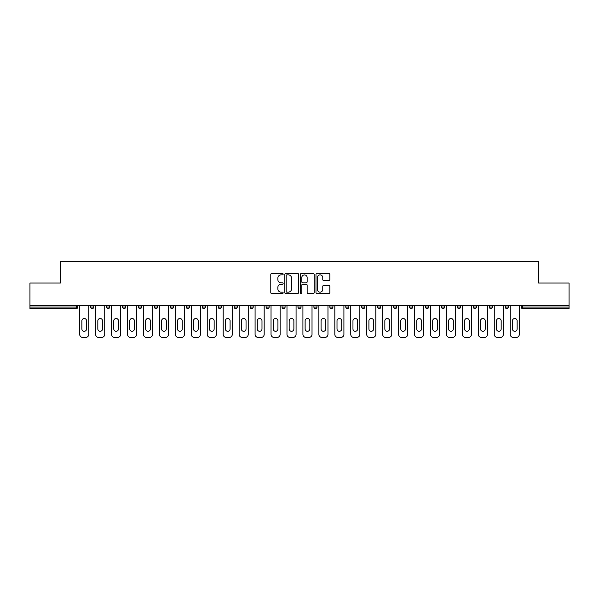 <?xml version="1.0" encoding="UTF-8"?>
<svg xmlns="http://www.w3.org/2000/svg" width="599" height="599" viewBox="0 0 599 599"><rect width="100%" height="100%" fill="white"/><g stroke="black" fill="none" stroke-linecap="round" stroke-linejoin="round"><path stroke-width="0.9" d="M283.147 274.17A0.704 0.704 0 0 0 282.443 273.466L271.781 273.466A1.003 1.003 0 0 0 270.778 274.469L270.778 292.537A1.003 1.003 0 0 0 271.781 293.54L282.443 293.54A0.704 0.704 0 0 0 283.147 292.836A0.704 0.704 0 0 0 282.443 292.132L281.066 292.132A3.212 3.212 0 0 1 277.854 288.92L277.854 287.415A3.212 3.212 0 0 1 281.066 284.203L282.443 284.203A0.704 0.704 0 0 0 283.147 283.499A0.704 0.704 0 0 0 282.443 282.803L281.066 282.803A3.212 3.212 0 0 1 277.854 279.591L277.854 278.086A3.212 3.212 0 0 1 281.066 274.874L282.443 274.874A0.704 0.704 0 0 0 283.147 274.17M328.821 280.542A1.003 1.003 0 0 0 329.824 279.538L329.824 274.469A1.003 1.003 0 0 0 328.821 273.466L316.983 273.466A1.003 1.003 0 0 0 315.98 274.469L315.98 292.537A1.003 1.003 0 0 0 316.983 293.54L328.821 293.54A1.003 1.003 0 0 0 329.824 292.537L329.824 286.412A1.003 1.003 0 0 0 328.821 285.409L323.76 285.409A1.003 1.003 0 0 0 322.756 286.412L322.756 289.444A2.681 2.681 0 0 1 320.068 292.132A2.681 2.681 0 0 1 317.388 289.444L317.388 277.562A2.681 2.681 0 0 1 320.068 274.874A2.681 2.681 0 0 1 322.756 277.562L322.756 279.538A1.003 1.003 0 0 0 323.76 280.542L328.821 280.542M29.95 305.43L29.95 283.042L60.409 283.042L60.409 261.576L538.591 261.576L538.591 283.042L569.05 283.042L569.05 305.43L29.95 305.43L29.95 307.062L76.253 307.062L76.253 305.43M298.624 274.469A1.003 1.003 0 0 0 297.621 273.466L285.783 273.466A1.003 1.003 0 0 0 284.78 274.469L284.78 292.537A1.003 1.003 0 0 0 285.783 293.54L297.621 293.54A1.003 1.003 0 0 0 298.624 292.537L298.624 274.469M301.379 273.466L313.217 273.466A1.003 1.003 0 0 1 314.22 274.469L314.22 292.537A1.003 1.003 0 0 1 313.217 293.54L308.156 293.54A1.003 1.003 0 0 1 307.152 292.537L307.152 285.206A1.003 1.003 0 0 0 306.149 284.203L302.787 284.203A1.003 1.003 0 0 0 301.784 285.206L301.784 292.836A0.704 0.704 0 0 1 301.08 293.54A0.704 0.704 0 0 1 300.376 292.836L300.376 274.469A1.003 1.003 0 0 1 301.379 273.466M77.788 305.43L77.788 307.062A1.535 1.535 0 0 1 76.253 308.597L29.95 308.597L29.95 307.062M569.05 305.43L569.05 308.597L522.747 308.597A1.535 1.535 0 0 1 521.212 307.062L521.212 305.43M90.666 307.062A1.535 1.535 0 0 0 92.201 308.597A1.535 1.535 0 0 0 93.736 307.062A1.535 1.535 0 0 1 92.201 308.597A1.535 1.535 0 0 0 93.736 307.062L93.736 305.43L93.736 307.062L90.666 307.062A1.535 1.535 0 0 0 92.201 308.597A1.535 1.535 0 0 1 90.666 307.062L90.666 305.43M76.253 308.597A1.535 1.535 0 0 0 77.788 307.062A1.535 1.535 0 0 1 76.253 308.597L76.253 307.062L77.788 307.062M106.615 305.43L106.615 307.062L106.615 305.43M109.677 305.43L109.677 307.062L109.677 305.43M122.563 307.062A1.535 1.535 0 0 0 124.09 308.597A1.535 1.535 0 0 0 125.625 307.062A1.535 1.535 0 0 1 124.09 308.597A1.535 1.535 0 0 0 125.625 307.062L125.625 305.43L125.625 307.062L122.563 307.062A1.535 1.535 0 0 0 124.09 308.597A1.535 1.535 0 0 1 122.563 307.062L122.563 305.43M138.504 305.43L138.504 307.062L138.504 305.43M141.574 305.43L141.574 307.062A1.535 1.535 0 0 1 140.039 308.597A1.535 1.535 0 0 1 138.504 307.062A1.535 1.535 0 0 0 140.039 308.597A1.535 1.535 0 0 0 141.574 307.062A1.535 1.535 0 0 1 140.039 308.597A1.535 1.535 0 0 1 138.504 307.062L141.574 307.062M154.452 305.43L154.452 307.062L154.452 305.43M157.522 305.43L157.522 307.062L157.522 305.43M173.463 305.43L173.463 307.062A1.535 1.535 0 0 1 171.928 308.597A1.535 1.535 0 0 1 170.401 307.062L170.401 305.43M187.876 308.597A1.535 1.535 0 0 0 189.411 307.062L189.411 305.43L189.411 307.062A1.535 1.535 0 0 1 187.876 308.597A1.535 1.535 0 0 1 186.341 307.062L186.341 305.43M205.36 305.43L205.36 307.062A1.535 1.535 0 0 1 203.825 308.597A1.535 1.535 0 0 1 202.29 307.062L202.29 305.43M221.301 305.43L221.301 307.062A1.535 1.535 0 0 1 219.773 308.597A1.535 1.535 0 0 1 218.238 307.062L218.238 305.43M234.179 305.43L234.179 307.062L234.179 305.43M237.249 305.43L237.249 307.062L237.249 305.43M253.197 305.43L253.197 307.062A1.535 1.535 0 0 1 251.662 308.597A1.535 1.535 0 0 1 250.127 307.062L250.127 305.43M266.076 305.43L266.076 307.062L266.076 305.43M269.138 305.43L269.138 307.062A1.535 1.535 0 0 1 267.611 308.597A1.535 1.535 0 0 1 266.076 307.062L269.138 307.062A1.535 1.535 0 0 1 267.611 308.597M285.087 305.43L285.087 307.062L282.024 307.062A1.535 1.535 0 0 0 283.552 308.597A1.535 1.535 0 0 1 282.024 307.062L282.024 305.43M301.035 305.43L301.035 307.062A1.535 1.535 0 0 1 299.5 308.597A1.535 1.535 0 0 1 297.965 307.062L297.965 305.43M316.976 305.43L316.976 307.062A1.535 1.535 0 0 1 315.448 308.597A1.535 1.535 0 0 1 313.913 307.062L313.913 305.43M332.924 305.43L332.924 307.062A1.535 1.535 0 0 1 331.389 308.597A1.535 1.535 0 0 1 329.862 307.062L329.862 305.43M345.803 305.43L345.803 307.062L345.803 305.43M348.873 305.43L348.873 307.062L348.873 305.43M361.751 305.43L361.751 307.062L361.751 305.43M364.821 305.43L364.821 307.062A1.535 1.535 0 0 1 363.286 308.597A1.535 1.535 0 0 1 361.751 307.062L364.821 307.062A1.535 1.535 0 0 1 363.286 308.597M380.762 305.43L380.762 307.062A1.535 1.535 0 0 1 379.227 308.597A1.535 1.535 0 0 1 377.699 307.062L377.699 305.43M393.64 305.43L393.64 307.062L393.64 305.43M396.71 305.43L396.71 307.062A1.535 1.535 0 0 1 395.175 308.597A1.535 1.535 0 0 1 393.64 307.062L396.71 307.062A1.535 1.535 0 0 1 395.175 308.597M412.659 305.43L412.659 307.062A1.535 1.535 0 0 1 411.124 308.597A1.535 1.535 0 0 1 409.589 307.062L409.589 305.43M425.537 305.43L425.537 307.062L425.537 305.43M428.599 305.43L428.599 307.062L428.599 305.43M441.478 305.43L441.478 307.062L441.478 305.43M444.548 305.43L444.548 307.062L444.548 305.43M460.496 305.43L460.496 307.062A1.535 1.535 0 0 1 458.961 308.597A1.535 1.535 0 0 1 457.426 307.062L457.426 305.43M476.437 305.43L476.437 307.062L473.375 307.062A1.535 1.535 0 0 0 474.91 308.597A1.535 1.535 0 0 1 473.375 307.062L473.375 305.43M492.385 305.43L492.385 307.062A1.535 1.535 0 0 1 490.851 308.597A1.535 1.535 0 0 1 489.323 307.062L489.323 305.43M505.264 305.43L505.264 307.062L505.264 305.43M508.334 305.43L508.334 307.062L508.334 305.43M108.149 308.597A1.535 1.535 0 0 1 106.615 307.062L109.677 307.062A1.535 1.535 0 0 1 108.149 308.597A1.535 1.535 0 0 0 109.677 307.062A1.535 1.535 0 0 1 108.149 308.597M155.987 308.597A1.535 1.535 0 0 1 154.452 307.062A1.535 1.535 0 0 0 155.987 308.597A1.535 1.535 0 0 0 157.522 307.062A1.535 1.535 0 0 1 155.987 308.597A1.535 1.535 0 0 1 154.452 307.062L157.522 307.062A1.535 1.535 0 0 1 155.987 308.597M235.714 308.597A1.535 1.535 0 0 1 234.179 307.062L237.249 307.062A1.535 1.535 0 0 1 235.714 308.597A1.535 1.535 0 0 0 237.249 307.062M283.552 308.597A1.535 1.535 0 0 0 285.087 307.062A1.535 1.535 0 0 1 283.552 308.597A1.535 1.535 0 0 1 282.024 307.062M347.338 308.597A1.535 1.535 0 0 1 345.803 307.062L348.873 307.062A1.535 1.535 0 0 1 347.338 308.597A1.535 1.535 0 0 0 348.873 307.062M427.072 308.597A1.535 1.535 0 0 1 425.537 307.062A1.535 1.535 0 0 0 427.072 308.597A1.535 1.535 0 0 0 428.599 307.062A1.535 1.535 0 0 1 427.072 308.597A1.535 1.535 0 0 1 425.537 307.062L428.599 307.062M443.013 308.597A1.535 1.535 0 0 1 441.478 307.062A1.535 1.535 0 0 0 443.013 308.597A1.535 1.535 0 0 0 444.548 307.062A1.535 1.535 0 0 1 443.013 308.597A1.535 1.535 0 0 1 441.478 307.062L444.548 307.062A1.535 1.535 0 0 1 443.013 308.597M476.437 307.062A1.535 1.535 0 0 1 474.91 308.597A1.535 1.535 0 0 0 476.437 307.062A1.535 1.535 0 0 1 474.91 308.597A1.535 1.535 0 0 1 473.375 307.062M506.799 308.597A1.535 1.535 0 0 1 505.264 307.062A1.535 1.535 0 0 0 506.799 308.597A1.535 1.535 0 0 0 508.334 307.062A1.535 1.535 0 0 1 506.799 308.597A1.535 1.535 0 0 1 505.264 307.062L508.334 307.062M286.884 274.874A0.704 0.704 0 0 0 286.18 275.577L286.18 291.428A0.704 0.704 0 0 0 286.884 292.132L288.336 292.132A3.212 3.212 0 0 0 291.548 288.92L291.548 278.086A3.212 3.212 0 0 0 288.336 274.874L286.884 274.874M307.152 277.607A2.681 2.681 0 0 0 304.464 274.926A2.681 2.681 0 0 0 301.784 277.607L301.784 281.8A1.003 1.003 0 0 0 302.787 282.803L306.149 282.803A1.003 1.003 0 0 0 307.152 281.8L307.152 277.607M86.578 320.862A2.351 2.351 0 0 0 84.227 318.511A2.351 2.351 0 0 0 81.876 320.862A2.351 2.351 0 0 1 84.227 318.511A2.351 2.351 0 0 1 86.578 320.862L86.578 328.941A2.351 2.351 0 0 1 84.227 331.292A2.351 2.351 0 0 1 81.876 328.941A2.351 2.351 0 0 0 84.227 331.292A2.351 2.351 0 0 0 86.578 328.941M79.682 305.43L79.682 334.354L79.682 305.43M82.744 337.424L85.709 337.424L82.744 337.424A3.07 3.07 0 0 1 79.682 334.354M88.779 305.43L88.779 334.354L88.779 305.43M81.876 328.941L81.876 320.862M85.709 337.424A3.07 3.07 0 0 0 88.779 334.354M102.526 320.862A2.351 2.351 0 0 0 100.175 318.511A2.351 2.351 0 0 0 97.824 320.862A2.351 2.351 0 0 1 100.175 318.511A2.351 2.351 0 0 1 102.526 320.862L102.526 328.941A2.351 2.351 0 0 1 100.175 331.292A2.351 2.351 0 0 1 97.824 328.941A2.351 2.351 0 0 0 100.175 331.292A2.351 2.351 0 0 0 102.526 328.941M95.623 305.43L95.623 334.354L95.623 305.43M98.693 337.424L101.658 337.424L98.693 337.424A3.07 3.07 0 0 1 95.623 334.354M104.72 305.43L104.72 334.354L104.72 305.43M118.475 320.862A2.351 2.351 0 0 0 116.124 318.511A2.351 2.351 0 0 0 113.773 320.862A2.351 2.351 0 0 1 116.124 318.511A2.351 2.351 0 0 1 118.475 320.862L118.475 328.941A2.351 2.351 0 0 1 116.124 331.292A2.351 2.351 0 0 1 113.773 328.941A2.351 2.351 0 0 0 116.124 331.292A2.351 2.351 0 0 0 118.475 328.941M111.571 305.43L111.571 334.354L111.571 305.43M114.641 337.424L117.599 337.424L114.641 337.424A3.07 3.07 0 0 1 111.571 334.354M120.669 305.43L120.669 334.354L120.669 305.43M134.416 320.862A2.351 2.351 0 0 0 132.065 318.511A2.351 2.351 0 0 0 129.713 320.862A2.351 2.351 0 0 1 132.065 318.511A2.351 2.351 0 0 1 134.416 320.862L134.416 328.941A2.351 2.351 0 0 1 132.065 331.292A2.351 2.351 0 0 1 129.713 328.941A2.351 2.351 0 0 0 132.065 331.292A2.351 2.351 0 0 0 134.416 328.941M127.52 305.43L127.52 334.354L127.52 305.43M130.582 337.424L133.547 337.424L130.582 337.424A3.07 3.07 0 0 1 127.52 334.354M136.617 305.43L136.617 334.354L136.617 305.43M150.364 320.862A2.351 2.351 0 0 0 148.013 318.511A2.351 2.351 0 0 0 145.662 320.862A2.351 2.351 0 0 1 148.013 318.511A2.351 2.351 0 0 1 150.364 320.862L150.364 328.941A2.351 2.351 0 0 1 148.013 331.292A2.351 2.351 0 0 1 145.662 328.941A2.351 2.351 0 0 0 148.013 331.292A2.351 2.351 0 0 0 150.364 328.941M143.46 305.43L143.46 334.354L143.46 305.43M146.53 337.424L149.495 337.424L146.53 337.424A3.07 3.07 0 0 1 143.46 334.354M152.558 305.43L152.558 334.354L152.558 305.43M166.312 320.862A2.351 2.351 0 0 0 163.961 318.511A2.351 2.351 0 0 0 161.61 320.862A2.351 2.351 0 0 1 163.961 318.511A2.351 2.351 0 0 1 166.312 320.862L166.312 328.941A2.351 2.351 0 0 1 163.961 331.292A2.351 2.351 0 0 1 161.61 328.941A2.351 2.351 0 0 0 163.961 331.292A2.351 2.351 0 0 0 166.312 328.941M159.409 305.43L159.409 334.354L159.409 305.43M162.479 337.424L165.444 337.424L162.479 337.424A3.07 3.07 0 0 1 159.409 334.354M168.506 305.43L168.506 334.354L168.506 305.43M97.824 328.941L97.824 320.862M101.658 337.424A3.07 3.07 0 0 0 104.72 334.354M113.773 328.941L113.773 320.862M117.599 337.424A3.07 3.07 0 0 0 120.669 334.354M129.713 328.941L129.713 320.862M133.547 337.424A3.07 3.07 0 0 0 136.617 334.354M145.662 328.941L145.662 320.862M149.495 337.424A3.07 3.07 0 0 0 152.558 334.354M161.61 328.941L161.61 320.862M165.444 337.424A3.07 3.07 0 0 0 168.506 334.354M182.253 320.862A2.351 2.351 0 0 0 179.902 318.511A2.351 2.351 0 0 0 177.551 320.862A2.351 2.351 0 0 1 179.902 318.511A2.351 2.351 0 0 1 182.253 320.862L182.253 328.941A2.351 2.351 0 0 1 179.902 331.292A2.351 2.351 0 0 1 177.551 328.941A2.351 2.351 0 0 0 179.902 331.292A2.351 2.351 0 0 0 182.253 328.941M175.357 305.43L175.357 334.354L175.357 305.43M178.42 337.424L181.385 337.424L178.42 337.424A3.07 3.07 0 0 1 175.357 334.354M184.455 305.43L184.455 334.354L184.455 305.43M177.551 328.941L177.551 320.862M181.385 337.424A3.07 3.07 0 0 0 184.455 334.354M198.202 320.862A2.351 2.351 0 0 0 195.851 318.511A2.351 2.351 0 0 0 193.499 320.862A2.351 2.351 0 0 1 195.851 318.511A2.351 2.351 0 0 1 198.202 320.862L198.202 328.941A2.351 2.351 0 0 1 195.851 331.292A2.351 2.351 0 0 1 193.499 328.941A2.351 2.351 0 0 0 195.851 331.292A2.351 2.351 0 0 0 198.202 328.941M191.298 305.43L191.298 334.354L191.298 305.43M194.368 337.424L197.333 337.424L194.368 337.424A3.07 3.07 0 0 1 191.298 334.354M200.403 305.43L200.403 334.354L200.403 305.43M193.499 328.941L193.499 320.862M197.333 337.424A3.07 3.07 0 0 0 200.403 334.354M214.15 320.862A2.351 2.351 0 0 0 211.799 318.511A2.351 2.351 0 0 0 209.448 320.862A2.351 2.351 0 0 1 211.799 318.511A2.351 2.351 0 0 1 214.15 320.862L214.15 328.941A2.351 2.351 0 0 1 211.799 331.292A2.351 2.351 0 0 1 209.448 328.941A2.351 2.351 0 0 0 211.799 331.292A2.351 2.351 0 0 0 214.15 328.941M207.247 305.43L207.247 334.354L207.247 305.43M210.316 337.424L213.281 337.424L210.316 337.424A3.07 3.07 0 0 1 207.247 334.354M216.344 305.43L216.344 334.354L216.344 305.43M209.448 328.941L209.448 320.862M213.281 337.424A3.07 3.07 0 0 0 216.344 334.354M230.091 320.862A2.351 2.351 0 0 0 227.74 318.511A2.351 2.351 0 0 0 225.389 320.862A2.351 2.351 0 0 1 227.74 318.511A2.351 2.351 0 0 1 230.091 320.862L230.091 328.941A2.351 2.351 0 0 1 227.74 331.292A2.351 2.351 0 0 1 225.389 328.941A2.351 2.351 0 0 0 227.74 331.292A2.351 2.351 0 0 0 230.091 328.941M223.195 305.43L223.195 334.354L223.195 305.43M226.257 337.424L229.222 337.424L226.257 337.424A3.07 3.07 0 0 1 223.195 334.354M232.292 305.43L232.292 334.354L232.292 305.43M225.389 328.941L225.389 320.862M229.222 337.424A3.07 3.07 0 0 0 232.292 334.354M246.039 320.862A2.351 2.351 0 0 0 243.688 318.511A2.351 2.351 0 0 0 241.337 320.862A2.351 2.351 0 0 1 243.688 318.511A2.351 2.351 0 0 1 246.039 320.862L246.039 328.941A2.351 2.351 0 0 1 243.688 331.292A2.351 2.351 0 0 1 241.337 328.941A2.351 2.351 0 0 0 243.688 331.292A2.351 2.351 0 0 0 246.039 328.941M239.143 305.43L239.143 334.354L239.143 305.43M242.206 337.424L245.171 337.424L242.206 337.424A3.07 3.07 0 0 1 239.143 334.354M248.241 305.43L248.241 334.354L248.241 305.43M241.337 328.941L241.337 320.862M245.171 337.424A3.07 3.07 0 0 0 248.241 334.354M261.988 320.862A2.351 2.351 0 0 0 259.637 318.511A2.351 2.351 0 0 0 257.285 320.862A2.351 2.351 0 0 1 259.637 318.511A2.351 2.351 0 0 1 261.988 320.862L261.988 328.941A2.351 2.351 0 0 1 259.637 331.292A2.351 2.351 0 0 1 257.285 328.941A2.351 2.351 0 0 0 259.637 331.292A2.351 2.351 0 0 0 261.988 328.941M255.084 305.43L255.084 334.354L255.084 305.43M258.154 337.424L261.119 337.424L258.154 337.424A3.07 3.07 0 0 1 255.084 334.354M264.181 305.43L264.181 334.354L264.181 305.43M257.285 328.941L257.285 320.862M261.119 337.424A3.07 3.07 0 0 0 264.181 334.354M277.929 320.862A2.351 2.351 0 0 0 275.577 318.511A2.351 2.351 0 0 0 273.226 320.862A2.351 2.351 0 0 1 275.577 318.511A2.351 2.351 0 0 1 277.929 320.862L277.929 328.941A2.351 2.351 0 0 1 275.577 331.292A2.351 2.351 0 0 1 273.226 328.941A2.351 2.351 0 0 0 275.577 331.292A2.351 2.351 0 0 0 277.929 328.941M271.033 305.43L271.033 334.354L271.033 305.43M274.102 337.424L277.06 337.424L274.102 337.424A3.07 3.07 0 0 1 271.033 334.354M280.13 305.43L280.13 334.354L280.13 305.43M273.226 328.941L273.226 320.862M277.06 337.424A3.07 3.07 0 0 0 280.13 334.354M293.877 320.862A2.351 2.351 0 0 0 291.526 318.511A2.351 2.351 0 0 0 289.175 320.862A2.351 2.351 0 0 1 291.526 318.511A2.351 2.351 0 0 1 293.877 320.862L293.877 328.941A2.351 2.351 0 0 1 291.526 331.292A2.351 2.351 0 0 1 289.175 328.941A2.351 2.351 0 0 0 291.526 331.292A2.351 2.351 0 0 0 293.877 328.941M286.981 305.43L286.981 334.354L286.981 305.43M290.043 337.424L293.008 337.424L290.043 337.424A3.07 3.07 0 0 1 286.981 334.354M296.078 305.43L296.078 334.354L296.078 305.43M289.175 328.941L289.175 320.862M293.008 337.424A3.07 3.07 0 0 0 296.078 334.354M309.825 320.862A2.351 2.351 0 0 0 307.474 318.511A2.351 2.351 0 0 0 305.123 320.862A2.351 2.351 0 0 1 307.474 318.511A2.351 2.351 0 0 1 309.825 320.862L309.825 328.941A2.351 2.351 0 0 1 307.474 331.292A2.351 2.351 0 0 1 305.123 328.941A2.351 2.351 0 0 0 307.474 331.292A2.351 2.351 0 0 0 309.825 328.941M302.922 305.43L302.922 334.354L302.922 305.43M305.992 337.424L308.957 337.424L305.992 337.424A3.07 3.07 0 0 1 302.922 334.354M312.019 305.43L312.019 334.354L312.019 305.43M305.123 328.941L305.123 320.862M308.957 337.424A3.07 3.07 0 0 0 312.019 334.354M325.774 320.862A2.351 2.351 0 0 0 323.423 318.511A2.351 2.351 0 0 0 321.071 320.862A2.351 2.351 0 0 1 323.423 318.511A2.351 2.351 0 0 1 325.774 320.862L325.774 328.941A2.351 2.351 0 0 1 323.423 331.292A2.351 2.351 0 0 1 321.071 328.941A2.351 2.351 0 0 0 323.423 331.292A2.351 2.351 0 0 0 325.774 328.941M318.87 305.43L318.87 334.354L318.87 305.43M321.94 337.424L324.898 337.424L321.94 337.424A3.07 3.07 0 0 1 318.87 334.354M327.967 305.43L327.967 334.354L327.967 305.43M321.071 328.941L321.071 320.862M324.898 337.424A3.07 3.07 0 0 0 327.967 334.354M341.715 320.862A2.351 2.351 0 0 0 339.363 318.511A2.351 2.351 0 0 0 337.012 320.862A2.351 2.351 0 0 1 339.363 318.511A2.351 2.351 0 0 1 341.715 320.862L341.715 328.941A2.351 2.351 0 0 1 339.363 331.292A2.351 2.351 0 0 1 337.012 328.941A2.351 2.351 0 0 0 339.363 331.292A2.351 2.351 0 0 0 341.715 328.941M334.819 305.43L334.819 334.354L334.819 305.43M337.881 337.424L340.846 337.424L337.881 337.424A3.07 3.07 0 0 1 334.819 334.354M343.916 305.43L343.916 334.354L343.916 305.43M337.012 328.941L337.012 320.862M340.846 337.424A3.07 3.07 0 0 0 343.916 334.354M357.663 320.862A2.351 2.351 0 0 0 355.312 318.511A2.351 2.351 0 0 0 352.961 320.862A2.351 2.351 0 0 1 355.312 318.511A2.351 2.351 0 0 1 357.663 320.862L357.663 328.941A2.351 2.351 0 0 1 355.312 331.292A2.351 2.351 0 0 1 352.961 328.941A2.351 2.351 0 0 0 355.312 331.292A2.351 2.351 0 0 0 357.663 328.941M350.759 305.43L350.759 334.354L350.759 305.43M353.829 337.424L356.794 337.424L353.829 337.424A3.07 3.07 0 0 1 350.759 334.354M359.857 305.43L359.857 334.354L359.857 305.43M352.961 328.941L352.961 320.862M356.794 337.424A3.07 3.07 0 0 0 359.857 334.354M373.611 320.862A2.351 2.351 0 0 0 371.26 318.511A2.351 2.351 0 0 0 368.909 320.862A2.351 2.351 0 0 1 371.26 318.511A2.351 2.351 0 0 1 373.611 320.862L373.611 328.941A2.351 2.351 0 0 1 371.26 331.292A2.351 2.351 0 0 1 368.909 328.941A2.351 2.351 0 0 0 371.26 331.292A2.351 2.351 0 0 0 373.611 328.941M366.708 305.43L366.708 334.354L366.708 305.43M369.778 337.424L372.743 337.424L369.778 337.424A3.07 3.07 0 0 1 366.708 334.354M375.805 305.43L375.805 334.354L375.805 305.43M368.909 328.941L368.909 320.862M372.743 337.424A3.07 3.07 0 0 0 375.805 334.354M389.552 320.862A2.351 2.351 0 0 0 387.201 318.511A2.351 2.351 0 0 0 384.85 320.862A2.351 2.351 0 0 1 387.201 318.511A2.351 2.351 0 0 1 389.552 320.862L389.552 328.941A2.351 2.351 0 0 1 387.201 331.292A2.351 2.351 0 0 1 384.85 328.941A2.351 2.351 0 0 0 387.201 331.292A2.351 2.351 0 0 0 389.552 328.941M382.656 305.43L382.656 334.354L382.656 305.43M385.719 337.424L388.684 337.424L385.719 337.424A3.07 3.07 0 0 1 382.656 334.354M391.753 305.43L391.753 334.354L391.753 305.43M384.85 328.941L384.85 320.862M388.684 337.424A3.07 3.07 0 0 0 391.753 334.354M405.501 320.862A2.351 2.351 0 0 0 403.149 318.511A2.351 2.351 0 0 0 400.798 320.862A2.351 2.351 0 0 1 403.149 318.511A2.351 2.351 0 0 1 405.501 320.862L405.501 328.941A2.351 2.351 0 0 1 403.149 331.292A2.351 2.351 0 0 1 400.798 328.941A2.351 2.351 0 0 0 403.149 331.292A2.351 2.351 0 0 0 405.501 328.941M398.597 305.43L398.597 334.354L398.597 305.43M401.667 337.424L404.632 337.424L401.667 337.424A3.07 3.07 0 0 1 398.597 334.354M407.702 305.43L407.702 334.354L407.702 305.43M400.798 328.941L400.798 320.862M404.632 337.424A3.07 3.07 0 0 0 407.702 334.354M421.449 320.862A2.351 2.351 0 0 0 419.098 318.511A2.351 2.351 0 0 0 416.747 320.862A2.351 2.351 0 0 1 419.098 318.511A2.351 2.351 0 0 1 421.449 320.862L421.449 328.941A2.351 2.351 0 0 1 419.098 331.292A2.351 2.351 0 0 1 416.747 328.941A2.351 2.351 0 0 0 419.098 331.292A2.351 2.351 0 0 0 421.449 328.941M414.545 305.43L414.545 334.354L414.545 305.43M417.615 337.424L420.58 337.424L417.615 337.424A3.07 3.07 0 0 1 414.545 334.354M423.643 305.43L423.643 334.354L423.643 305.43M416.747 328.941L416.747 320.862M420.58 337.424A3.07 3.07 0 0 0 423.643 334.354M437.39 320.862A2.351 2.351 0 0 0 435.039 318.511A2.351 2.351 0 0 0 432.688 320.862A2.351 2.351 0 0 1 435.039 318.511A2.351 2.351 0 0 1 437.39 320.862L437.39 328.941A2.351 2.351 0 0 1 435.039 331.292A2.351 2.351 0 0 1 432.688 328.941A2.351 2.351 0 0 0 435.039 331.292A2.351 2.351 0 0 0 437.39 328.941M430.494 305.43L430.494 334.354L430.494 305.43M433.556 337.424L436.521 337.424L433.556 337.424A3.07 3.07 0 0 1 430.494 334.354M439.591 305.43L439.591 334.354L439.591 305.43M432.688 328.941L432.688 320.862M436.521 337.424A3.07 3.07 0 0 0 439.591 334.354M453.338 320.862A2.351 2.351 0 0 0 450.987 318.511A2.351 2.351 0 0 0 448.636 320.862A2.351 2.351 0 0 1 450.987 318.511A2.351 2.351 0 0 1 453.338 320.862L453.338 328.941A2.351 2.351 0 0 1 450.987 331.292A2.351 2.351 0 0 1 448.636 328.941A2.351 2.351 0 0 0 450.987 331.292A2.351 2.351 0 0 0 453.338 328.941M446.442 305.43L446.442 334.354L446.442 305.43M449.505 337.424L452.47 337.424L449.505 337.424A3.07 3.07 0 0 1 446.442 334.354M455.539 305.43L455.539 334.354L455.539 305.43M448.636 328.941L448.636 320.862M452.47 337.424A3.07 3.07 0 0 0 455.539 334.354M469.287 320.862A2.351 2.351 0 0 0 466.935 318.511A2.351 2.351 0 0 0 464.584 320.862A2.351 2.351 0 0 1 466.935 318.511A2.351 2.351 0 0 1 469.287 320.862L469.287 328.941A2.351 2.351 0 0 1 466.935 331.292A2.351 2.351 0 0 1 464.584 328.941A2.351 2.351 0 0 0 466.935 331.292A2.351 2.351 0 0 0 469.287 328.941M462.383 305.43L462.383 334.354L462.383 305.43M465.453 337.424L468.418 337.424L465.453 337.424A3.07 3.07 0 0 1 462.383 334.354M471.48 305.43L471.48 334.354L471.48 305.43M464.584 328.941L464.584 320.862M468.418 337.424A3.07 3.07 0 0 0 471.48 334.354M485.227 320.862A2.351 2.351 0 0 0 482.876 318.511A2.351 2.351 0 0 0 480.525 320.862A2.351 2.351 0 0 1 482.876 318.511A2.351 2.351 0 0 1 485.227 320.862L485.227 328.941A2.351 2.351 0 0 1 482.876 331.292A2.351 2.351 0 0 1 480.525 328.941A2.351 2.351 0 0 0 482.876 331.292A2.351 2.351 0 0 0 485.227 328.941M478.331 305.43L478.331 334.354L478.331 305.43M481.401 337.424L484.359 337.424L481.401 337.424A3.07 3.07 0 0 1 478.331 334.354M487.429 305.43L487.429 334.354L487.429 305.43M480.525 328.941L480.525 320.862M484.359 337.424A3.07 3.07 0 0 0 487.429 334.354M501.176 320.862A2.351 2.351 0 0 0 498.825 318.511A2.351 2.351 0 0 0 496.474 320.862A2.351 2.351 0 0 1 498.825 318.511A2.351 2.351 0 0 1 501.176 320.862L501.176 328.941A2.351 2.351 0 0 1 498.825 331.292A2.351 2.351 0 0 1 496.474 328.941A2.351 2.351 0 0 0 498.825 331.292A2.351 2.351 0 0 0 501.176 328.941M494.28 305.43L494.28 334.354L494.28 305.43M497.342 337.424L500.307 337.424L497.342 337.424A3.07 3.07 0 0 1 494.28 334.354M503.377 305.43L503.377 334.354L503.377 305.43M496.474 328.941L496.474 320.862M500.307 337.424A3.07 3.07 0 0 0 503.377 334.354M517.124 320.862A2.351 2.351 0 0 0 514.773 318.511A2.351 2.351 0 0 0 512.422 320.862A2.351 2.351 0 0 1 514.773 318.511A2.351 2.351 0 0 1 517.124 320.862L517.124 328.941A2.351 2.351 0 0 1 514.773 331.292A2.351 2.351 0 0 1 512.422 328.941A2.351 2.351 0 0 0 514.773 331.292A2.351 2.351 0 0 0 517.124 328.941M510.221 305.43L510.221 334.354L510.221 305.43M513.291 337.424L516.256 337.424L513.291 337.424A3.07 3.07 0 0 1 510.221 334.354M519.318 305.43L519.318 334.354L519.318 305.43M512.422 328.941L512.422 320.862M516.256 337.424A3.07 3.07 0 0 0 519.318 334.354M522.747 305.43L522.747 307.062L569.05 307.062M521.212 307.062L522.747 307.062L522.747 308.597M171.928 308.597A1.535 1.535 0 0 0 173.463 307.062L170.401 307.062M189.411 307.062L186.341 307.062M203.825 308.597A1.535 1.535 0 0 0 205.36 307.062L202.29 307.062M219.773 308.597A1.535 1.535 0 0 0 221.301 307.062L218.238 307.062M251.662 308.597A1.535 1.535 0 0 0 253.197 307.062L250.127 307.062M299.5 308.597A1.535 1.535 0 0 0 301.035 307.062L297.965 307.062M315.448 308.597A1.535 1.535 0 0 0 316.976 307.062L313.913 307.062M331.389 308.597A1.535 1.535 0 0 0 332.924 307.062L329.862 307.062M379.227 308.597A1.535 1.535 0 0 0 380.762 307.062L377.699 307.062M411.124 308.597A1.535 1.535 0 0 0 412.659 307.062L409.589 307.062M458.961 308.597A1.535 1.535 0 0 0 460.496 307.062L457.426 307.062M490.851 308.597A1.535 1.535 0 0 0 492.385 307.062L489.323 307.062"/></g></svg>
